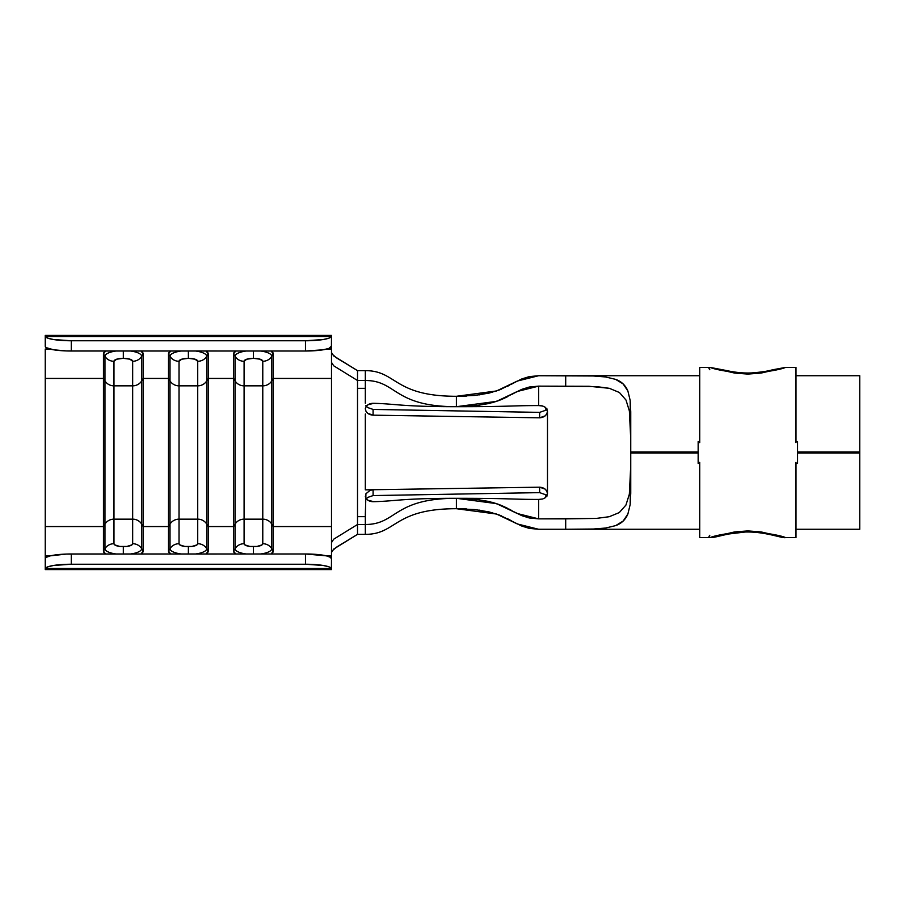 <?xml version="1.0" encoding="UTF-8"?>
<svg xmlns="http://www.w3.org/2000/svg" width="905" height="905" viewBox="0 0 905 905"><rect width="100%" height="100%" fill="white"/><g stroke="black" fill="none" stroke-linecap="round" stroke-linejoin="round"><path stroke-width="1.36" d="M709.792 369.715C708.57 368.177 708.672 367.407 710.108 367.407L699.712 367.407L699.712 441.572L698.151 441.572L698.151 463.428L699.712 463.428L699.712 537.593L710.108 537.593L734.577 531.936L747.892 530.918L761.196 531.948L785.597 537.593C780.653 535.455 768.085 533.226 747.892 530.918C727.677 533.215 715.086 535.443 710.108 537.593C708.672 537.593 708.57 536.823 709.792 535.285M708.954 537.016L710.108 537.593L699.712 537.593L699.712 463.428L698.151 463.428L698.151 441.572L699.712 441.572L699.712 367.407L710.108 367.407C715.086 369.557 727.677 371.785 747.892 374.082C768.085 371.774 780.653 369.545 785.597 367.407L761.196 373.052L747.892 374.082L734.577 373.064L710.108 367.407L708.954 367.984M795.993 367.407L785.597 367.407L795.993 367.407L795.993 441.572L795.993 367.407M797.554 441.572L795.993 441.572L797.554 441.572L797.554 463.428L797.554 441.572M795.993 463.428L797.554 463.428L795.993 463.428L795.993 537.593L785.597 537.593L795.993 537.593L795.993 463.428M795.993 429.151L795.993 442.635M699.712 462.365L699.712 475.849M699.712 429.151L699.712 442.635M795.993 462.365L795.993 475.849M331.502 335.676L331.502 349.013L326.943 349.013L331.502 349.013L331.502 542.593L333.696 539.188L357.52 524.493L357.52 534.357L365.326 534.357L365.326 524.493L357.52 524.493L357.52 380.507L365.326 380.507C396.933 380.507 393.189 406.696 456.403 406.696L456.403 396.288C393.324 396.288 396.865 370.643 365.326 370.643C396.865 370.643 393.324 396.288 456.403 396.288L475.001 395.406L489.107 393.075L499.798 389.784L521.8 378.946L529.289 376.616L538.611 375.733L593.341 375.982L605.445 376.944L615.547 379.342C621.339 381.378 625.446 385.247 627.866 390.949L630.163 400.361L630.751 411.752L630.751 451.98L698.151 451.98L630.751 451.98L630.751 453.02L698.151 453.02L630.751 453.02L630.751 493.248L630.174 504.549L627.889 513.983C625.491 519.674 621.418 523.554 615.683 525.613L605.558 528.045L593.409 529.018L565.693 529.267L699.712 529.267L538.611 529.267L529.289 528.384L521.8 526.054L499.798 515.216L489.107 511.925L475.001 509.594L456.403 508.712L456.403 498.304L475.001 499.187L489.107 501.517L499.798 504.809L521.8 515.646L529.289 517.977L538.611 518.859L538.611 499.424L542.672 498.994L545.206 497.773L546.892 495.883L547.48 493.576L547.48 411.424L546.892 409.105L545.195 407.227L542.661 406.006L538.611 405.576L538.611 386.141L596.406 386.593L609.348 388.313L619.416 392.51L626 400.044L629.371 410.915L630.751 439.423L629.371 410.915L626 400.044L619.416 392.51L609.348 388.313L589.132 386.288L538.611 386.141L529.289 387.023L521.8 389.354L499.798 400.191L489.107 403.483L475.001 405.813L456.403 406.696C401.356 406.696 396.413 403.879 373.72 403.313C396.413 403.879 401.356 406.696 456.403 406.696C393.189 406.696 396.933 380.507 365.326 380.507L365.326 370.643L357.52 370.643L357.52 380.507L365.326 380.507L365.326 388.324L357.52 388.324L357.52 380.507L333.707 365.812L331.502 362.407L331.502 526.552L273.287 526.552L273.287 378.448L331.502 378.448L273.287 378.448L273.287 353.878L271.104 351.016A19.865 6.29 180 0 1 273.287 353.878L271.783 356.344L273.287 353.878L273.287 526.552L331.502 526.552L331.502 555.987L326.943 555.987L331.502 555.987L331.502 558.385M859.75 453.02L797.554 453.02L859.75 453.02L859.75 529.267L859.75 451.98L797.554 451.98L859.75 451.98L859.75 453.02M795.993 529.267L859.75 529.267L795.993 529.267M545.206 494.571L539.64 492.625L539.64 487.184L365.326 489.843L373.098 489.831L370.111 490.329L365.914 493.768L365.326 516.676L357.52 516.676L365.326 516.676L365.326 524.493L357.52 524.493L357.52 516.676M546.892 496.653L545.161 494.526M795.993 375.733L859.75 375.733L859.75 451.98L859.75 375.733L795.993 375.733M547.48 411.424L547.48 416.628L547.48 411.424L545.195 407.227L542.084 405.847L538.611 405.576C511.031 405.576 511.563 406.696 456.403 406.696C511.563 406.696 511.031 405.576 538.611 405.576L538.611 386.141L517.298 391.469L496.551 401.368L456.403 406.696L456.403 396.288L496.551 390.96L517.298 381.062L538.611 375.733L699.712 375.733L565.704 375.733L565.693 386.141L565.693 375.733L593.341 375.982L605.445 376.944L615.547 379.342L623.104 383.901L627.866 390.949L630.163 400.361L630.751 451.98M547.48 417.827L547.48 411.153L546.88 413.709L545.183 415.87L539.64 417.816L539.64 412.375L545.183 410.451L546.88 408.347M630.751 452.115L630.174 504.549L627.889 513.983L623.183 521.031L615.683 525.613L605.558 528.045L593.409 529.018L565.693 529.267L565.693 518.859L596.282 518.418L609.212 516.721L619.28 512.581L625.932 505.081L629.348 494.221L630.751 465.577L629.348 494.221L625.932 505.081L619.28 512.581L609.212 516.721L596.282 518.418L538.611 518.859L565.693 518.859L565.693 529.267L538.611 529.267L517.298 523.938L514.968 522.694M233.569 353.878L235.074 356.344A18.36 5.815 0 0 1 246.137 351.016A18.36 5.815 180 0 0 235.074 356.344L235.074 548.656L233.569 551.122L235.753 553.984A19.865 6.29 0 0 1 233.569 551.122L233.569 526.552L208.229 526.552L208.229 378.448L233.569 378.448L233.569 551.122L235.074 548.656A10.408 9.876 -0 0 1 244.09 543.713L244.09 519.153L262.778 519.153L262.778 543.713L262.065 544.855L257.009 546.45L249.848 546.45L244.791 544.855L244.09 543.713L244.09 385.847L262.778 385.847L262.778 519.153L244.09 519.153L244.09 361.287L246.827 359.195L253.434 358.323L260.04 359.195L262.778 361.287L262.778 385.847L244.09 385.847L244.09 361.287A10.408 9.876 180 0 1 235.074 356.344L235.074 380.915L233.569 378.448L208.229 378.448L208.229 353.878L206.057 351.016A19.865 6.29 180 0 1 208.229 353.878L206.736 356.344L208.229 353.878L208.229 526.552L233.569 526.552L235.074 524.086L233.569 526.552L233.569 378.448L235.074 380.915A10.408 9.876 -0 0 0 244.09 385.847A10.408 9.876 180 0 1 235.074 380.915L235.074 524.086A10.408 9.876 -0 0 1 244.09 519.153A10.408 9.876 180 0 0 235.074 524.086L235.074 548.656A18.36 5.815 0 0 0 246.137 553.984A18.36 5.815 180 0 1 235.074 548.656A10.408 9.876 180 0 1 244.09 543.713A9.344 2.953 180 0 0 253.434 546.677L253.434 553.984L253.434 546.677A9.344 2.953 180 0 0 262.778 543.713A10.408 9.876 -0 0 1 271.783 548.656A18.36 5.815 180 0 1 260.719 553.984A18.36 5.815 0 0 0 271.783 548.656L273.287 551.122L273.287 526.552L271.783 524.086L271.783 548.656A10.408 9.876 180 0 0 262.778 543.713L262.778 519.153A10.408 9.876 0 0 1 271.783 524.086L271.783 380.915L273.287 378.448L271.783 380.915L271.783 356.344L271.783 380.915A10.408 9.876 180 0 1 262.778 385.847A10.408 9.876 0 0 0 271.783 380.915L271.783 524.086A10.408 9.876 180 0 0 262.778 519.153L262.778 361.287A10.408 9.876 0 0 0 271.783 356.344A18.36 5.815 180 0 0 260.719 351.016A18.36 5.815 0 0 1 271.783 356.344A10.408 9.876 180 0 1 262.778 361.287A9.344 2.953 0 0 0 253.434 358.323L253.434 351.016L253.434 358.323A9.344 2.953 0 0 0 244.09 361.287A10.408 9.876 0 0 1 235.074 356.344L233.569 353.878L233.569 378.448L233.569 353.878A19.865 6.29 180 0 1 235.753 351.016L233.569 353.878M168.511 353.878L170.016 356.344A18.36 5.815 0 0 1 181.091 351.016A18.36 5.815 180 0 0 170.016 356.344L170.016 548.656L168.511 551.122L170.694 553.984A19.865 6.29 0 0 1 168.511 551.122L168.511 526.552L143.182 526.552L143.182 378.448L168.511 378.448L168.511 551.122L170.016 548.656A10.408 9.876 -0 0 1 179.032 543.713L179.032 519.153L197.72 519.153L197.72 543.713L197.007 544.855L191.951 546.45L184.801 546.45L179.744 544.855L179.032 543.713L179.032 385.847L197.72 385.847L197.72 519.153L179.032 519.153L179.032 361.287L181.769 359.195L188.376 358.323L194.982 359.195L197.72 361.287L197.72 385.847L179.032 385.847L179.032 361.287A10.408 9.876 180 0 1 170.016 356.344L170.016 380.915L168.511 378.448L143.182 378.448L143.182 353.878L140.999 351.016A19.865 6.29 180 0 1 143.182 353.878L141.678 356.344L143.182 353.878L143.182 526.552L168.511 526.552L170.016 524.086L168.511 526.552L168.511 378.448L170.016 380.915A10.408 9.876 -0 0 0 179.032 385.847A10.408 9.876 180 0 1 170.016 380.915L170.016 524.086A10.408 9.876 -0 0 1 179.032 519.153A10.408 9.876 180 0 0 170.016 524.086L170.016 548.656A18.36 5.815 0 0 0 181.091 553.984A18.36 5.815 180 0 1 170.016 548.656A10.408 9.876 180 0 1 179.032 543.713A9.344 2.953 180 0 0 188.376 546.677L188.376 553.984L188.376 546.677A9.344 2.953 180 0 0 197.72 543.713A10.408 9.876 0 0 1 206.736 548.656A18.36 5.815 180 0 1 195.661 553.984A18.36 5.815 0 0 0 206.736 548.656L208.229 551.122L208.229 526.552L206.736 524.086L206.736 548.656A10.408 9.876 180 0 0 197.72 543.713L197.72 519.153A10.408 9.876 0 0 1 206.736 524.086L206.736 380.915L208.229 378.448L206.736 380.915L206.736 356.344L206.736 380.915A10.408 9.876 180 0 1 197.72 385.847A10.408 9.876 0 0 0 206.736 380.915L206.736 524.086A10.408 9.876 180 0 0 197.72 519.153L197.72 361.287A10.408 9.876 0 0 0 206.736 356.344A18.36 5.815 180 0 0 195.661 351.016A18.36 5.815 0 0 1 206.736 356.344A10.408 9.876 180 0 1 197.72 361.287A9.344 2.953 0 0 0 188.376 358.323L188.376 351.016L188.376 358.323A9.344 2.953 0 0 0 179.032 361.287A10.408 9.876 -0 0 1 170.016 356.344L168.511 353.878L168.511 378.448L168.511 353.878A19.865 6.29 180 0 1 170.694 351.016L168.511 353.878M103.453 353.878L104.957 356.344A18.36 5.815 0 0 1 116.032 351.016A18.36 5.815 180 0 0 104.957 356.344L104.957 548.656L103.453 551.122L105.636 553.984A19.865 6.29 0 0 1 103.453 551.122L103.453 526.552L45.25 526.552L45.25 378.448L103.453 378.448L103.453 551.122L104.957 548.656A10.408 9.876 -0 0 1 113.973 543.713L113.973 519.153L132.662 519.153L132.662 543.713L131.949 544.855L126.892 546.45L119.743 546.45L114.686 544.855L113.973 543.713L113.973 385.847L132.662 385.847L132.662 519.153L113.973 519.153L113.973 361.287L116.711 359.195L123.318 358.323L129.924 359.195L132.662 361.287L132.662 385.847L113.973 385.847L113.973 361.287A10.408 9.876 180 0 1 104.957 356.344L104.957 380.915L103.453 378.448L45.25 378.448L45.25 349.013L49.809 349.013L45.25 349.013L45.25 526.552L103.453 526.552L104.957 524.086L103.453 526.552L103.453 378.448L104.957 380.915A10.408 9.876 -0 0 0 113.973 385.847A10.408 9.876 180 0 1 104.957 380.915L104.957 524.086A10.408 9.876 -0 0 1 113.973 519.153A10.408 9.876 180 0 0 104.957 524.086L104.957 548.656A18.36 5.815 0 0 0 116.032 553.984A18.36 5.815 180 0 1 104.957 548.656A10.408 9.876 180 0 1 113.973 543.713A9.344 2.953 180 0 0 123.318 546.677L123.318 553.984L123.318 546.677A9.344 2.953 180 0 0 132.662 543.713A10.408 9.876 -0 0 1 141.678 548.656A18.36 5.815 180 0 1 130.603 553.984A18.36 5.815 0 0 0 141.678 548.656L143.182 551.122L143.182 526.552L141.678 524.086L141.678 548.656A10.408 9.876 180 0 0 132.662 543.713L132.662 519.153A10.408 9.876 0 0 1 141.678 524.086L141.678 380.915L143.182 378.448L141.678 380.915L141.678 356.344L141.678 380.915A10.408 9.876 180 0 1 132.662 385.847A10.408 9.876 0 0 0 141.678 380.915L141.678 524.086A10.408 9.876 180 0 0 132.662 519.153L132.662 361.287A10.408 9.876 0 0 0 141.678 356.344A18.36 5.815 180 0 0 130.603 351.016A18.36 5.815 0 0 1 141.678 356.344A10.408 9.876 180 0 1 132.662 361.287A9.344 2.953 0 0 0 123.318 358.323L123.318 351.016L123.318 358.323A9.344 2.953 0 0 0 113.973 361.287A10.408 9.876 -0 0 1 104.957 356.344L103.453 353.878L103.453 378.448L103.453 353.878A19.865 6.29 180 0 1 105.636 351.016L103.453 353.878M331.502 569.596L45.25 569.596L331.502 569.596L331.502 568.793L331.502 569.596M331.502 559.188L330.585 557.367L326.366 555.84L305.471 553.984L66.45 554.064L50.386 555.84L46.166 557.367L45.25 558.543L45.25 526.552L45.25 555.987L49.809 555.987L45.25 555.987L45.25 558.385M365.326 413.981L365.326 489.843L373.098 489.831L373.098 495.567L367.6 497.467L365.914 499.515M271.104 553.984L273.287 551.122L271.783 548.656L271.783 524.086L273.287 526.552L273.287 551.122A19.865 6.29 0 0 1 271.104 553.984M206.057 553.984L208.229 551.122L206.736 548.656L206.736 524.086L208.229 526.552L208.229 551.122A19.865 6.29 0 0 1 206.057 553.984M140.999 553.984L143.182 551.122L141.678 548.656L141.678 524.086L143.182 526.552L143.182 551.122A19.865 6.29 0 0 1 140.999 553.984M332.214 540.67L331.502 542.593L331.502 555.987M331.502 558.543L331.411 558.215A26.019 4.593 180 0 0 305.471 553.984L305.471 564.234A26.019 4.593 0 0 1 331.411 568.453L331.502 558.543L331.502 568.793L45.329 568.453L47.863 566.813L53.621 565.455L71.269 564.234L71.269 553.984L305.471 553.984L305.471 564.234L71.269 564.234L305.471 564.234L323.13 565.455L328.877 566.813L331.411 568.453L45.329 568.453L45.25 569.596L45.329 568.453A26.019 4.593 0 0 1 71.269 564.234L71.269 553.984A26.019 4.593 180 0 0 45.329 558.215L45.25 568.793L45.25 559.188M331.502 349.013L331.502 362.407L332.214 364.33M45.25 335.676L45.25 346.457L46.166 347.633L53.621 349.794L66.45 350.936L305.471 351.016L71.269 351.016L71.269 340.766L305.471 340.766L71.269 340.766L53.621 339.545L47.863 338.187L45.329 336.547L331.411 336.547L331.502 335.404L45.25 335.404L45.329 336.547L331.411 336.547L328.877 338.187L323.13 339.545L305.471 340.766L305.471 351.016L323.13 349.794L328.877 348.425L331.502 346.049M331.818 353.821L336.332 357.747L357.52 370.643L357.52 380.507L333.707 365.812M333.696 539.188L357.52 524.493L357.52 534.357L336.366 547.242L331.818 551.179M357.52 388.324L365.326 388.324L365.326 370.643L357.52 370.643L333.696 355.937L331.502 352.531M365.326 388.596L365.326 403.211M331.502 552.469L333.707 549.064L357.52 534.357L365.326 534.357C396.865 534.357 393.324 508.712 456.403 508.712L496.551 514.04L517.298 523.938M373.064 409.422L373.098 415.169L367.6 413.257L365.914 411.153L365.326 408.664L366.005 406.583L367.849 404.807L373.72 403.313C369.319 403.2 366.525 404.999 365.326 408.709L365.326 408.653C365.812 412.578 368.403 414.75 373.098 415.169L539.64 417.816L373.098 415.169L373.098 409.422L367.634 407.555M367.577 407.51L365.914 405.474M331.502 336.208L331.411 336.547A26.019 4.593 180 0 1 305.471 340.766L305.471 351.016A26.019 4.593 0 0 0 331.411 346.785L331.502 336.208M71.269 340.766A26.019 4.593 180 0 1 45.329 336.547L45.329 346.785A26.019 4.593 0 0 0 71.269 351.016L71.269 340.766M365.326 514.696L365.914 493.768L370.111 490.329L373.098 489.831L373.098 495.567M547.48 493.576L547.48 488.315L547.48 493.576L545.206 497.773L542.672 498.994L538.611 499.424L538.611 513.802M538.611 518.859L517.298 513.531L496.551 503.633L456.403 498.304C511.563 498.304 511.031 499.424 538.611 499.424C511.031 499.424 511.563 498.304 456.403 498.304C401.356 498.304 396.413 501.121 373.72 501.687C396.413 501.121 401.356 498.304 456.403 498.304C393.189 498.304 396.933 524.493 365.326 524.493L365.326 516.404M365.326 496.347L366.005 498.429L367.86 500.194L373.72 501.687C369.319 501.8 366.525 500.001 365.326 496.291L365.326 496.347M365.326 524.493C396.933 524.493 393.189 498.304 456.403 498.304L456.403 508.712C393.324 508.712 396.865 534.357 365.326 534.357L365.326 524.493M372.883 495.578L539.765 492.625L372.883 495.578M372.973 409.422L539.765 412.375L372.973 409.422M547.48 412.386L547.48 492.614M365.326 489.843L539.64 487.184L545.183 489.119L546.88 491.279L547.48 493.847L547.48 487.173M539.64 492.625L539.64 487.184C544.369 487.603 546.982 489.82 547.48 493.847M547.48 411.153C546.982 415.18 544.369 417.397 539.64 417.816L539.64 412.375M785.597 537.593C782.203 538.622 765.8 531.495 745.268 532.016L728.616 534.007C716.873 536.495 714.86 537.525 710.108 537.593M710.108 367.407L725.98 370.439C735.211 372.475 743.729 373.313 751.535 372.939C760.947 372.204 767.847 371.174 772.237 369.873L785.597 367.407M514.99 392.702L511.71 394.49M507.219 396.876L501.246 399.614M498.813 400.564L492.23 402.691M479.65 405.248L466.584 406.458M517.298 381.062L510.929 384.512M509.108 385.485L507.038 386.559M501.517 389.093L498.666 390.213M492.558 392.193L479.073 394.919M466.686 396.039L456.403 396.288M511.076 510.16L508.927 509.006M507.219 508.124L501.246 505.386M498.813 504.436L492.23 502.309M479.65 499.752L466.584 498.542M511.721 520.918L507.038 518.441M501.517 515.907L498.666 514.787M492.558 512.807L479.073 510.081M466.686 508.961L456.403 508.712"/></g></svg>
